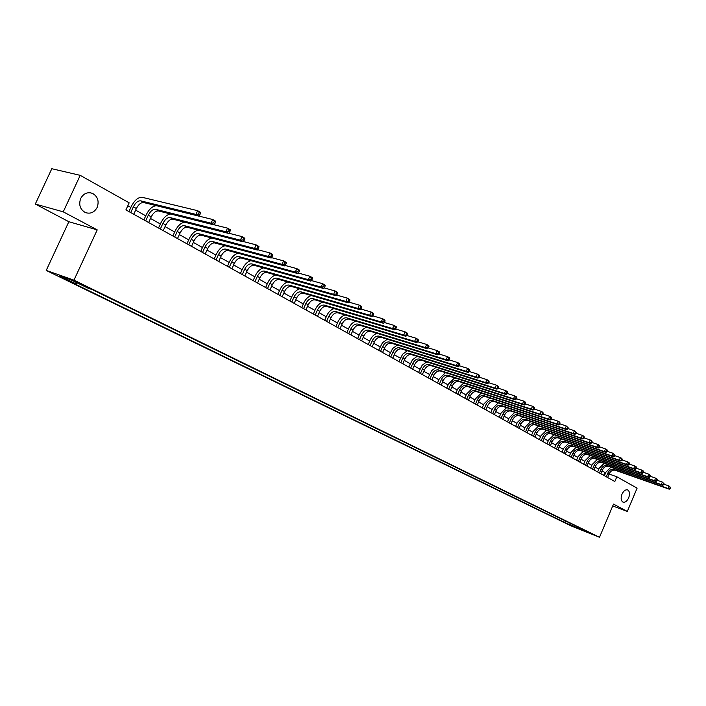 <?xml version="1.0" encoding="UTF-8"?>
<svg xmlns="http://www.w3.org/2000/svg" width="706" height="706" viewBox="0 0 706 706"><rect width="100%" height="100%" fill="white"/><g stroke="black" fill="none" stroke-linecap="round" stroke-linejoin="round"><path stroke-width="1.06" d="M621.977 494.2C623.636 490.785 625.542 489.373 627.687 489.946C629.708 491.323 630.034 493.962 628.667 497.854C627.007 501.26 625.101 502.681 622.948 502.107C620.936 500.73 620.609 498.092 621.977 494.2M80.696 198.465C83.529 193.462 87.438 191.758 92.442 193.356C97.746 196.436 99.317 201.139 97.146 207.449C94.322 212.471 90.386 214.165 85.347 212.55C80.087 209.47 78.534 204.775 80.696 198.465M593.164 534.363L587.595 532.059L593.164 534.363M46.217 270.424L570.783 525.758L599.5 537.284L73.962 280.15L46.217 270.424L68.853 221.719L97.216 229.882L63.24 211.835L35.3 204.052L68.853 221.719M35.3 204.052L51.812 168.716L80.219 175.344L63.24 211.835M80.219 175.344L129.172 202.843L125.915 209.903L614.829 481.518L616.832 476.771L609.119 474.026M76.027 282.091L85.594 286.204L76.213 281.694M77.386 282.965L76.177 283.944L71.677 282.356L564.747 522.511L565.409 520.949M76.177 283.944L59.233 275.684L70.812 279.752L87.835 288.066L92.495 289.716L586.157 531.088L581.391 529.182L588.822 532.809L564.747 522.511M612.729 505.955L627.307 511.435L637.103 488.155L616.832 476.771M627.307 511.435L613.505 504.11L599.5 537.284M97.216 229.882L73.962 280.15M605.669 472.799L602.033 470.937M598.794 469.128L595.14 467.081M591.884 465.263L588.151 463.171M584.868 461.336L581.064 459.209M577.755 457.364L573.872 455.185M570.545 453.323L566.574 451.108M563.22 449.228L559.17 446.969M555.79 445.08L551.651 442.759M548.244 440.862L544.017 438.497M540.593 436.582L536.278 434.164M532.818 432.231L528.415 429.769M524.937 427.827L520.428 425.303M516.924 423.344L512.327 420.776M508.788 418.799L504.093 416.169M500.528 414.184L495.727 411.492M492.144 409.489L487.237 406.744M483.619 404.723L478.606 401.926M474.962 399.887L469.843 397.019M466.163 394.963L460.93 392.042M457.223 389.968L451.875 386.976M448.142 384.885L442.671 381.831M438.903 379.722L433.316 376.598M429.513 374.471L423.794 371.277M419.964 369.132L414.122 365.867M410.257 363.705L404.282 360.36M400.39 358.189L394.275 354.765M390.347 352.568L384.09 349.073M380.128 346.858L373.73 343.284M369.732 341.051L363.193 337.389M359.16 335.129L352.462 331.388M348.393 329.111L341.536 325.281M337.433 322.986L330.417 319.059M326.269 316.747L319.094 312.732M314.911 310.393L307.56 306.28M303.342 303.924L295.805 299.715M291.552 297.332L283.838 293.016M279.541 290.616L271.642 286.204M267.309 283.777L259.217 279.249M254.84 276.805L246.544 272.163M242.123 269.692L233.633 264.944M229.168 262.447L220.457 257.584M215.948 255.06L207.026 250.065M202.472 247.524L193.32 242.405M188.723 239.837L179.342 234.586M174.691 231.992L165.072 226.608M160.377 223.987L150.502 218.463M145.763 215.815L135.631 210.15M130.839 207.476L127.812 205.781M603.683 475.323L604.865 472.517M569.398 524.373L570.836 523.596M581.241 528.688L581.391 529.182M576.855 528.009L577.614 526.914M133.743 214.253L136.382 208.517C138.57 204.352 140.988 202.357 143.645 202.543L199.004 216.168L195.95 214.395L197.645 210.688L142.25 197.327C138.279 197.08 134.652 200.072 131.369 206.32L128.942 211.579M130.725 212.577L133.372 206.832C135.57 202.657 137.988 200.654 140.635 200.831L195.95 214.395L198.554 214.112L199.78 214.818L200.451 213.336L199.233 212.621L198.554 214.112M199.233 212.621L197.645 210.688L200.689 212.471L200.451 213.336M199.004 216.168L199.78 214.818M148.639 222.522L151.243 216.848C153.414 212.727 155.823 210.767 158.488 210.962L214.068 224.914L211.085 223.184L212.753 219.513L199.021 216.133M145.683 220.881L148.295 215.198C150.466 211.068 152.884 209.1 155.541 209.294L211.085 223.184L213.662 222.902L214.862 223.59L215.524 222.125L214.333 221.428L213.662 222.902M156.617 205.737C152.725 205.887 149.284 208.87 146.283 214.677L143.892 219.884M214.333 221.428L212.753 219.513L215.736 221.252L215.524 222.125M214.068 224.914L214.862 223.59M163.227 230.633L165.804 225.002C167.94 220.925 170.349 218.992 173.023 219.213L228.806 233.474L225.885 231.78L227.526 228.144L214.147 224.79M160.333 229.018L162.918 223.387C165.063 219.301 167.472 217.36 170.137 217.58L225.885 231.78L228.444 231.497L229.609 232.177L230.271 230.73L229.106 230.041L228.444 231.497M170.684 214.024C166.907 214.5 163.642 217.448 160.897 222.858L158.523 228.02M229.106 230.041L227.526 228.144L230.447 229.847L230.271 230.73M228.806 233.474L229.609 232.177M177.515 238.566L180.065 232.998C182.183 228.965 184.584 227.058 187.258 227.297L243.226 241.84L240.367 240.181L241.99 236.589L228.938 233.254M174.682 236.995L177.232 231.418C179.359 227.367 181.76 225.461 184.434 225.691L240.367 240.181L242.899 239.916L244.047 240.578L244.7 239.14L243.552 238.478L242.899 239.916M184.637 222.187C180.939 222.822 177.797 225.726 175.203 230.871L172.864 235.98M243.552 238.478L241.99 236.589L244.85 238.257L244.7 239.14M243.226 241.84L244.047 240.578M191.52 246.35L194.035 240.834C196.136 236.837 198.527 234.966 201.21 235.213L257.337 250.039L254.539 248.415L256.146 244.858L243.411 241.549M188.74 244.805L191.264 239.281C193.365 235.275 195.756 233.395 198.439 233.642L254.539 248.415L257.055 248.15L258.175 248.794L258.811 247.374L257.699 246.721L257.055 248.15M198.36 230.182C194.741 230.941 191.697 233.783 189.226 238.725L186.913 243.791M257.699 246.721L256.146 244.858L258.934 246.491L258.811 247.374M257.337 250.039L258.175 248.794M205.252 253.975L207.732 248.512C209.806 244.55 212.188 242.705 214.88 242.979L271.148 258.061L268.412 256.463L269.992 252.942L257.584 249.668M202.525 252.457L205.014 246.985C207.096 243.023 209.479 241.17 212.171 241.434L268.412 256.463L270.901 256.207L272.004 256.843L272.631 255.44L271.536 254.795L270.901 256.207M211.853 238.028C208.296 238.857 205.34 241.664 202.975 246.429L200.689 251.442M271.536 254.795L269.992 252.942L272.728 254.539L272.631 255.44M271.148 258.061L272.004 256.843M218.701 261.449L221.163 256.04C223.211 252.121 225.585 250.303 228.285 250.586L284.677 265.915L281.994 264.353L283.556 260.867L271.448 257.628M216.036 259.967L218.498 254.539C220.554 250.612 222.928 248.794 225.62 249.077L281.994 264.353L284.465 264.097L285.542 264.724L286.168 263.329L285.092 262.703L284.465 264.097M225.099 245.714C221.605 246.606 218.728 249.359 216.442 253.975L214.192 258.943M285.092 262.703L283.556 260.867L286.239 262.429L286.168 263.329M284.677 265.915L285.542 264.724M231.895 268.774L234.321 263.417C236.36 259.534 238.725 257.743 241.426 258.043L297.923 273.601L295.293 272.075L296.847 268.624L285.03 265.421M229.273 267.327L231.709 261.952C233.748 258.061 236.113 256.269 238.813 256.56L295.293 272.075L297.747 271.828L298.797 272.445L299.423 271.06L298.373 270.451L297.747 271.828M238.099 253.251C234.674 254.195 231.859 256.896 229.653 261.37L227.42 266.294M298.373 270.451L296.847 268.624L299.468 270.16L299.423 271.06M297.923 273.601L298.797 272.445M244.832 275.967L247.232 270.654C249.244 266.806 251.601 265.041 254.31 265.35L310.905 281.138L308.328 279.647L309.855 276.222L298.338 273.054M242.264 274.537L244.673 269.215C246.685 265.368 249.05 263.594 251.751 263.903L308.328 279.647L310.764 279.399L311.787 280L312.405 278.632L311.372 278.032L310.764 279.399M250.868 260.646C247.488 261.617 244.735 264.282 242.608 268.633L240.402 273.504M311.372 278.032L309.855 276.222L312.423 277.723L312.405 278.632M310.905 281.138L311.787 280M257.522 283.018L259.896 277.749C261.891 273.946 264.238 272.198 266.939 272.525L323.613 288.525L321.098 287.06L322.607 283.671L311.364 280.547M254.998 281.615L257.381 276.337C259.376 272.525 261.732 270.777 264.432 271.104L321.098 287.06L323.507 286.821L324.513 287.404L325.122 286.054L324.116 285.462L323.507 286.821M263.4 267.892C260.073 268.889 257.381 271.51 255.316 275.746L253.136 280.573M324.116 285.462L322.607 283.671L325.122 285.145L325.122 286.054M323.613 288.525L324.513 287.404M269.966 289.928L272.313 284.712C274.29 280.944 276.628 279.223 279.338 279.567L336.074 295.752L333.603 294.323L335.103 290.969L324.133 287.88M267.495 288.56L269.851 283.335C271.828 279.55 274.175 277.829 276.876 278.164L333.603 294.323L336.003 294.084L336.991 294.667L337.583 293.325L336.594 292.743L336.003 294.084M275.702 274.996C272.428 276.02 269.789 278.596 267.777 282.727L265.624 287.519M336.594 292.743L335.103 290.969L337.565 292.408L337.583 293.325M336.074 295.752L336.991 294.667M282.179 296.714L284.5 291.543C286.459 287.81 288.789 286.115 291.499 286.468L348.287 302.848L345.869 301.444L347.343 298.117L336.647 295.073M279.761 295.364L282.082 290.192C284.041 286.451 286.38 284.747 289.089 285.1L345.869 301.444L348.243 301.215L349.214 301.78L349.805 300.447L348.835 299.882L348.243 301.215M287.783 281.976C284.553 283.009 281.959 285.551 280.008 289.584L277.882 294.323M348.835 299.882L347.343 298.117L349.761 299.529L349.805 300.447M348.287 302.848L349.214 301.78M294.173 303.377L296.467 298.25C298.4 294.552 300.73 292.875 303.439 293.237L360.263 309.802L357.889 308.416L359.345 305.133L348.914 302.124M291.79 302.053L294.093 296.917C296.035 293.211 298.356 291.534 301.065 291.896L357.889 308.416L360.245 308.195L361.198 308.751L361.781 307.437L360.828 306.881L360.245 308.195M299.644 288.816C296.458 289.866 293.917 292.363 292.01 296.299L289.91 301.003M360.828 306.881L359.345 305.133L361.719 306.519L361.781 307.437M360.263 309.802L361.198 308.751M305.936 309.908L308.204 304.833C310.128 301.162 312.44 299.52 315.15 299.891L372.009 316.615L369.679 315.264L371.118 312.008L360.934 309.043M303.598 308.61L305.875 303.527C307.798 299.856 310.119 298.197 312.829 298.567L369.679 315.264L372.018 315.044L372.945 315.591L373.527 314.285L372.591 313.746L372.018 315.044M311.284 295.532C308.151 296.591 305.654 299.044 303.792 302.9L301.709 307.56M372.591 313.746L371.118 312.008L373.448 313.367L373.527 314.285M372.009 316.615L372.945 315.591M317.488 316.323L319.73 311.293C321.636 307.657 323.939 306.033 326.649 306.422L383.526 323.304L381.24 321.98L382.67 318.75L372.724 315.829M315.194 315.053L317.444 310.013C319.35 306.369 321.654 304.736 324.372 305.124L381.24 321.98L383.561 321.76L384.47 322.298L385.044 321.001L384.126 320.471L383.561 321.76M322.721 302.115C319.624 303.183 317.17 305.61 315.361 309.378L313.296 314.002M384.126 320.471L382.67 318.75L384.946 320.083L385.044 321.001M383.526 323.304L384.47 322.298M328.828 322.624L331.043 317.638C332.932 314.038 335.235 312.431 337.945 312.829L394.822 329.861L392.58 328.564L393.992 325.36L384.293 322.492M326.578 321.38L328.802 316.376C330.69 312.767 332.994 311.161 335.703 311.558L392.58 328.564L395.775 328.872L396.34 327.593L395.448 327.072L394.883 328.352M333.956 308.584C330.902 309.66 328.484 312.043 326.719 315.741L324.681 320.321M395.448 327.072L393.992 325.36L396.225 326.666L396.34 327.593M394.822 329.861L395.775 328.872M339.965 328.82L342.163 323.869C344.034 320.295 346.319 318.715 349.029 319.121L405.906 336.294L403.708 335.023L405.103 331.846L395.634 329.022M337.75 327.584L339.957 322.633C341.828 319.059 344.122 317.471 346.831 317.868L403.708 335.023L406.868 335.324L407.424 334.062L406.55 333.55L405.985 334.812M344.996 314.938C341.978 316.014 339.604 318.362 337.874 321.989L335.853 326.534M406.55 333.55L405.103 331.846L407.3 333.135L407.424 334.062M405.906 336.294L406.868 335.324M350.908 334.891L353.079 329.984C354.933 326.454 357.21 324.884 359.919 325.298L416.778 342.613L414.625 341.36L416.002 338.218L406.762 335.438M348.729 333.682L350.908 328.775C352.762 325.228 355.047 323.666 357.757 324.072L414.625 341.36L417.749 341.66L418.305 340.407L417.44 339.904L416.884 341.157M355.842 321.177C352.859 322.254 350.52 324.566 348.826 328.131L346.831 332.632M417.44 339.904L416.002 338.218L418.155 339.48L418.305 340.407M416.778 342.613L417.749 341.66M361.649 340.866L363.802 336.003C365.637 332.491 367.905 330.946 370.615 331.37L427.457 348.808L425.339 347.581L426.706 344.466L417.678 341.73M359.513 339.674L361.675 334.803C363.511 331.29 365.787 329.746 368.488 330.17L425.339 347.581L428.436 347.873L428.974 346.628L428.136 346.134L427.589 347.387M366.493 327.302C363.546 328.378 361.243 330.664 359.592 334.159L357.615 338.624M428.136 346.134L426.706 344.466L428.816 345.702L428.974 346.628M427.457 348.808L428.436 347.873M372.212 346.725L374.339 341.907C376.157 338.43 378.416 336.903 381.125 337.336L437.941 354.897L435.858 353.688L437.208 350.6L428.401 347.908M370.112 345.561L372.247 340.733C374.065 337.247 376.333 335.721 379.034 336.153L435.858 353.688L438.92 353.98L439.459 352.744L438.629 352.259L438.091 353.494M376.96 333.32C374.056 334.388 371.788 336.647 370.165 340.08L368.205 344.502M438.629 352.259L437.208 350.6L439.282 351.817L439.459 352.744M437.941 354.897L438.92 353.98L447.516 356.618L449.554 357.81L449.748 358.745L448.928 358.269L448.398 359.495L449.21 359.972L449.748 358.745M382.581 352.497L384.691 347.714C386.5 344.263 388.75 342.763 391.451 343.204L448.222 360.872L446.183 359.681L447.516 356.618L448.928 358.269M380.525 351.35L382.634 346.558C384.443 343.107 386.694 341.598 389.403 342.039L446.183 359.681L448.398 359.495M387.259 339.233L382.458 342.763L378.619 350.291M448.222 360.872L449.21 359.972M392.783 358.163L394.866 353.415C396.657 350 398.899 348.517 401.599 348.958L458.326 366.732L456.323 365.567L457.647 362.54L449.228 359.928M390.753 357.033L392.845 352.285C394.636 348.861 396.887 347.37 399.587 347.82L456.323 365.567L459.324 365.849L459.853 364.64L459.05 364.172L458.521 365.381M397.372 345.04L392.642 348.535L388.847 355.974M459.05 364.172L457.647 362.54L459.65 363.705L459.853 364.64M458.326 366.732L459.324 365.849M402.808 363.731L404.873 359.019C406.647 355.639 408.88 354.165 411.572 354.624L468.255 372.494L466.278 371.356L467.593 368.347L459.359 365.77M400.814 362.619L402.888 357.907C404.662 354.518 406.894 353.044 409.595 353.494L466.278 371.356L469.252 371.63L469.772 370.429L468.987 369.97L468.457 371.171M407.318 350.75L402.649 354.2L398.908 361.56M468.987 369.97L467.593 368.347L469.561 369.494L469.772 370.429M468.255 372.494L469.252 371.63M412.657 369.203L414.704 364.534C416.461 361.172 418.684 359.725 421.385 360.192L477.997 378.151L476.065 377.03L477.353 374.048L469.296 371.515M410.707 368.117L412.754 363.44C414.51 360.078 416.743 358.622 419.435 359.08L476.065 377.03L479.003 377.304L479.515 376.113L478.747 375.663L478.227 376.854M417.096 356.362L412.489 359.778L408.792 367.049M478.747 375.663L477.353 374.048L479.295 375.177L479.515 376.113M477.997 378.151L479.003 377.304M422.347 374.586L424.377 369.953C426.115 366.626 428.33 365.196 431.022 365.664L487.572 383.711L485.675 382.608L486.955 379.651L479.065 377.154M420.423 373.518L422.453 368.876C424.2 365.54 426.415 364.111 429.107 364.578L485.675 382.608L488.578 382.881L489.09 381.699L488.331 381.249L487.82 382.431M426.715 361.887L422.162 365.258L418.517 372.45M488.331 381.249L486.955 379.651L488.852 380.763L489.09 381.699M487.572 383.711L488.578 382.881M431.878 379.881L433.881 375.283C435.611 371.983 437.817 370.571 440.509 371.047L496.989 389.183L495.118 388.097L496.38 385.158L488.658 382.705M429.989 378.822L431.993 374.224C433.722 370.915 435.937 369.503 438.62 369.979L495.118 388.097L497.995 388.353L498.507 387.179L497.756 386.747L497.245 387.921M436.176 367.305L431.675 370.641L428.074 377.763M497.756 386.747L496.38 385.158L498.251 386.253L498.507 387.179M496.989 389.183L497.995 388.353M441.25 385.088L443.236 380.525C444.948 377.251 447.145 375.857 449.828 376.333L506.228 394.548L504.393 393.48L505.655 390.577L498.083 388.15M439.388 384.046L441.382 379.484C443.094 376.201 445.292 374.807 447.975 375.283L504.393 393.48L507.243 393.736L507.746 392.58L507.014 392.148L506.511 393.313M445.486 372.644L439.3 378.804L437.473 382.987M507.014 392.148L505.655 390.577L507.482 391.645L507.746 392.58M506.228 394.548L507.243 393.736M450.463 390.206L452.431 385.688C454.135 382.431 456.323 381.055 459.006 381.54L515.318 399.825L513.518 398.775L514.762 395.889L507.349 393.507M448.637 389.191L450.604 384.664C452.308 381.408 454.496 380.022 457.179 380.508L513.518 398.775L516.342 399.031L516.836 397.875L516.112 397.46L515.618 398.608M454.638 377.886L448.531 383.976L446.73 388.123M516.112 397.46L514.762 395.889L516.563 396.948L516.836 397.875M515.318 399.825L516.342 399.031M459.535 395.245L461.486 390.762C463.171 387.532 465.351 386.173 468.025 386.667L524.258 405.015L522.484 403.982L523.711 401.123L516.448 398.775M457.735 394.239L459.685 389.747C461.38 386.517 463.56 385.149 466.234 385.644L522.484 403.982L525.282 404.229L525.767 403.091L525.061 402.676L524.567 403.823M463.648 383.049L457.62 389.068L455.829 393.18M525.061 402.676L523.711 401.123L525.485 402.155L525.767 403.091M524.258 405.015L525.282 404.229M468.457 400.205L470.39 395.748C472.058 392.554 474.229 391.203 476.903 391.706L533.039 410.115L531.3 409.101L532.518 406.259L525.396 403.947M466.684 399.217L468.625 394.76C470.293 391.556 472.464 390.206 475.138 390.7L531.3 409.101L534.063 409.348L534.557 408.209L533.86 407.803L533.365 408.942M472.508 388.123L466.551 394.072L464.777 398.158M533.86 407.803L532.518 406.259L534.257 407.283L534.557 408.209M533.039 410.115L534.063 409.348M477.238 405.076L479.153 400.664C480.812 397.487 482.975 396.154 485.64 396.666L541.678 415.128L539.966 414.131L541.175 411.316L534.195 409.039M475.491 404.106L477.415 399.684C479.074 396.507 481.236 395.175 483.901 395.678L539.966 414.131L542.711 414.378L543.188 413.248L542.508 412.851L542.023 413.972M481.227 393.127L475.35 398.996L473.585 403.047M542.508 412.851L541.175 411.316L542.888 412.322L543.188 413.248M541.678 415.128L542.711 414.378M485.878 409.877L487.775 405.5C489.426 402.349 491.579 401.034 494.235 401.546L550.177 420.061L548.491 419.082L549.683 416.293L542.852 414.043M484.166 408.924L486.063 404.538C487.714 401.387 489.867 400.064 492.523 400.576L548.491 419.082L551.209 419.32L551.686 418.199L551.007 417.811L550.53 418.932M489.814 398.043L483.998 403.841L482.26 407.865M551.007 417.811L549.683 416.293L551.368 417.272L551.686 418.199M550.177 420.061L551.209 419.32M494.385 414.607L496.265 410.257C497.898 407.133 500.042 405.826 502.698 406.347L558.534 424.915L556.875 423.953L558.058 421.182L551.36 418.967M492.7 413.663L494.579 409.312C496.212 406.179 498.357 404.873 501.013 405.394L556.875 423.953L559.567 424.182L560.034 423.079L559.373 422.691L558.905 423.794M498.268 402.879L492.523 408.615L490.794 412.604M559.373 422.691L558.058 421.182L559.717 422.144L560.034 423.079M558.534 424.915L559.567 424.182M502.76 419.258L504.622 414.943C506.246 411.845 508.373 410.557 511.029 411.077L566.75 429.689L565.118 428.736L566.291 425.992L559.726 423.812M501.101 418.331L502.963 414.007C504.587 410.91 506.723 409.612 509.37 410.133L565.118 428.736L567.783 428.966L568.259 427.871L567.606 427.492L567.139 428.586M506.59 407.644L500.907 413.31L499.195 417.272M567.606 427.492L566.291 425.992L568.259 427.871M566.75 429.689L567.783 428.966M511.003 423.838L512.847 419.549C514.453 416.478 516.58 415.199 519.228 415.728L574.843 434.384L573.237 433.449L574.393 430.722L567.951 428.577M509.37 422.929L511.215 418.632C512.821 415.56 514.948 414.281 517.595 414.801L573.237 433.449L575.875 433.678L576.343 432.584L575.699 432.213L575.231 433.299M514.789 412.33L509.158 417.934L507.464 421.87M575.699 432.213L574.393 430.722L576.343 432.584M574.843 434.384L575.875 433.678M519.122 428.348L520.949 424.094C522.546 421.041 524.664 419.779 527.303 420.308L582.803 439L581.215 438.082L582.371 435.381L576.052 433.263M517.507 427.448L519.342 423.194C520.94 420.132 523.058 418.87 525.696 419.399L581.215 438.082L583.836 438.311L584.294 437.226L583.668 436.855L583.209 437.941M522.855 416.946L517.295 422.488L515.609 426.398M583.668 436.855L582.371 435.381L583.95 436.299L584.294 437.226M582.803 439L583.836 438.311M527.117 432.787L528.926 428.568C530.515 425.541 532.615 424.288 535.254 424.827L590.631 443.553L589.078 442.644L590.216 439.962L584.021 437.879M525.529 431.904L527.347 427.677C528.926 424.641 531.036 423.397 533.674 423.927L589.078 442.644L591.672 442.865L592.131 441.797L591.504 441.426L591.046 442.503M530.797 421.491L525.299 426.98L523.631 430.854M591.504 441.426L590.216 439.962L591.769 440.871L592.131 441.797M590.631 443.553L591.672 442.865M534.989 437.164L536.789 432.972C538.36 429.963 540.452 428.736 543.082 429.266L598.344 448.028L596.808 447.136L597.938 444.471L591.857 442.424M533.427 436.29L535.227 432.098C536.798 429.089 538.899 427.845 541.528 428.383L596.808 447.136L599.385 447.357L599.835 446.289L599.217 445.927L598.767 446.995M538.625 425.965L533.18 431.392L531.53 435.24M599.217 445.927L597.938 444.471L599.473 445.362L599.835 446.289M598.344 448.028L599.385 447.357M542.746 441.471L544.529 437.314C546.082 434.331 548.174 433.105 550.795 433.652L605.933 452.431L604.424 451.558L605.545 448.91L599.579 446.889M541.202 440.615L542.993 436.449C544.547 433.458 546.638 432.24 549.259 432.778L604.424 451.558L606.975 451.769L607.416 450.71L606.816 450.357L606.366 451.416M546.338 430.378L540.946 435.743L539.313 439.564M606.816 450.357L605.545 448.91L607.045 449.793L607.416 450.71M605.933 452.431L606.975 451.769M550.389 445.715L552.154 441.585C553.698 438.62 555.781 437.411 558.393 437.958L613.399 456.773L611.917 455.908L613.029 453.278L607.169 451.293M548.871 444.868L550.636 440.738C552.189 437.773 554.272 436.555 556.884 437.102L611.917 455.908L614.441 456.12L614.891 455.07L614.291 454.726L613.849 455.776M553.936 434.719L548.597 440.032L546.982 443.818M614.291 454.726L613.029 453.278L614.891 455.07M613.399 456.773L614.441 456.12M557.917 449.899L559.664 445.795C561.199 442.856 563.273 441.665 565.877 442.212L620.759 461.044L619.294 460.188L620.397 457.585L614.652 455.626M556.416 449.069L558.172 444.956C559.708 442.018 561.782 440.818 564.394 441.365L619.294 460.188L621.801 460.4L622.242 459.359L621.659 459.015L621.218 460.056M561.42 438.991L556.143 444.25L554.528 448.019M621.659 459.015L620.397 457.585L621.854 458.441L622.242 459.359M620.759 461.044L621.801 460.4M565.329 454.02L567.068 449.943C568.586 447.03 570.651 445.848 573.254 446.395L627.996 465.245L626.557 464.407L627.652 461.821L622.012 459.897M563.856 453.199L565.594 449.122C567.121 446.201 569.186 445.009 571.789 445.565L626.557 464.407L629.046 464.619L629.478 463.577L628.905 463.242L628.472 464.283M568.798 443.209L563.564 448.416L561.976 452.149M628.905 463.242L627.652 461.821L629.09 462.659L629.478 463.577M627.996 465.245L629.046 464.619M572.637 458.079L574.357 454.037C575.875 451.134 577.932 449.969 580.526 450.525L635.135 469.384L633.714 468.563L634.8 465.995L629.258 464.098M571.189 457.267L572.91 453.217C574.428 450.322 576.484 449.148 579.079 449.704L633.714 468.563L636.177 468.766L636.609 467.743L636.044 467.407L635.612 468.44M576.061 447.366L570.889 452.511L569.31 456.226M636.044 467.407L634.8 465.995L636.212 466.825L636.609 467.743M635.135 469.384L636.177 468.766M579.847 462.077L581.55 458.062C583.05 455.185 585.097 454.029 587.683 454.585L642.16 473.47L640.766 472.658L641.833 470.108L636.397 468.237M578.408 461.283L580.12 457.259C581.62 454.382 583.668 453.226 586.262 453.781L640.766 472.658L643.201 472.852L643.634 471.837L643.078 471.511L642.645 472.535M583.227 451.452L578.099 456.553L576.537 460.241M643.078 471.511L641.833 470.108L643.228 470.92L643.634 471.837M642.16 473.47L643.201 472.852M586.942 466.022L588.636 462.033C590.128 459.182 592.166 458.035 594.743 458.591L649.079 477.485L647.702 476.691L648.77 474.158L643.431 472.314M585.53 465.236L587.224 461.247C588.716 458.388 590.754 457.241 593.34 457.797L647.702 476.691L650.129 476.885L650.553 475.87L650.005 475.553L649.573 476.568M590.287 455.485L585.212 460.541L583.659 464.195M650.005 475.553L648.77 474.158L650.553 475.87M649.079 477.485L650.129 476.885M593.94 469.914L595.617 465.951C597.1 463.118 599.129 461.98 601.706 462.545L655.9 481.448L654.541 480.662L655.6 478.147L650.358 476.329M592.546 469.137L594.231 465.175C595.714 462.333 597.744 461.195 600.321 461.759L654.541 480.662L656.942 480.848L657.365 479.851L656.827 479.533L656.403 480.539M597.25 459.465L592.219 464.469L590.675 468.096M656.827 479.533L655.6 478.147L656.951 478.933L657.365 479.851M655.9 481.448L656.942 480.848M600.841 473.744L602.509 469.808C603.974 466.993 605.995 465.872 608.563 466.437L662.616 485.349L661.284 484.572L662.325 482.074L657.18 480.283M599.465 472.985L601.141 469.04C602.606 466.225 604.627 465.095 607.204 465.66L661.284 484.572L663.666 484.757L664.081 483.76L663.552 483.451L663.128 484.448M604.115 463.383L599.129 468.334L597.603 471.943M663.552 483.451L662.325 482.074L664.081 483.76M662.616 485.349L663.666 484.757M607.645 477.521L609.296 473.62C610.752 470.823 612.764 469.711 615.332 470.275L669.244 489.187L667.92 488.428L668.961 485.949L663.905 484.184M606.295 476.771L607.945 472.861C609.41 470.064 611.422 468.943 613.982 469.516L667.92 488.428L670.285 488.614L670.7 487.625L670.17 487.317L669.756 488.305M610.884 467.248L605.942 472.155L604.424 475.738M670.17 487.317L668.961 485.949L670.7 487.625M669.244 489.187L670.285 488.614M79.054 282.947L78.816 283.459M133.372 206.832L136.382 208.517M140.635 200.831L143.645 202.543M148.295 215.198L151.243 216.848M155.541 209.294L158.488 210.962M162.918 223.387L165.804 225.002M170.137 217.58L173.023 219.213M177.232 231.418L180.065 232.998M184.434 225.691L187.258 227.297M191.264 239.281L194.035 240.834M198.439 233.642L201.21 235.213M205.014 246.985L207.732 248.512M212.171 241.434L214.88 242.979M218.498 254.539L221.163 256.04M225.62 249.077L228.285 250.586M231.709 261.952L234.321 263.417M238.813 256.56L241.426 258.043M244.673 269.215L247.232 270.654M251.751 263.903L254.31 265.35M257.381 276.337L259.896 277.749M264.432 271.104L266.939 272.525M269.851 283.335L272.313 284.712M276.876 278.164L279.338 279.567M282.082 290.192L284.5 291.543M289.089 285.1L291.499 286.468M294.093 296.917L296.467 298.25M301.065 291.896L303.439 293.237M305.875 303.527L308.204 304.833M312.829 298.567L315.15 299.891M317.444 310.013L319.73 311.293M324.372 305.124L326.649 306.422M328.802 316.376L331.043 317.638M335.703 311.558L337.945 312.829M339.957 322.633L342.163 323.869M346.831 317.868L349.029 319.121M350.908 328.775L353.079 329.984M357.757 324.072L359.919 325.298M361.675 334.803L363.802 336.003M368.488 330.17L370.615 331.37M372.247 340.733L374.339 341.907M379.034 336.153L381.125 337.336M382.634 346.558L384.691 347.714M389.403 342.039L391.451 343.204M392.845 352.285L394.866 353.415M399.587 347.82L401.599 348.958M402.888 357.907L404.873 359.019M409.595 353.494L411.572 354.624M412.754 363.44L414.704 364.534M419.435 359.08L421.385 360.192M422.453 368.876L424.377 369.953M429.107 364.578L431.022 365.664M431.993 374.224L433.881 375.283M438.62 369.979L440.509 371.047M441.382 379.484L443.236 380.525M447.975 375.283L449.828 376.333M450.604 384.664L452.431 385.688M457.179 380.508L459.006 381.54M459.685 389.747L461.486 390.762M466.234 385.644L468.025 386.667M468.625 394.76L470.39 395.748M475.138 390.7L476.903 391.706M477.415 399.684L479.153 400.664M483.901 395.678L485.64 396.666M486.063 404.538L487.775 405.5M492.523 400.576L494.235 401.546M494.579 409.312L496.265 410.257M501.013 405.394L502.698 406.347M502.963 414.007L504.622 414.943M509.37 410.133L511.029 411.077M511.215 418.632L512.847 419.549M517.595 414.801L519.228 415.728M519.342 423.194L520.949 424.094M525.696 419.399L527.303 420.308M527.347 427.677L528.926 428.568M533.674 423.927L535.254 424.827M535.227 432.098L536.789 432.972M541.528 428.383L543.082 429.266M542.993 436.449L544.529 437.314M549.259 432.778L550.795 433.652M550.636 440.738L552.154 441.585M556.884 437.102L558.393 437.958M558.172 444.956L559.664 445.795M564.394 441.365L565.877 442.212M565.594 449.122L567.068 449.943M571.789 445.565L573.254 446.395M572.91 453.217L574.357 454.037M579.079 449.704L580.526 450.525M580.12 457.259L581.55 458.062M586.262 453.781L587.683 454.585M587.224 461.247L588.636 462.033M593.34 457.797L594.743 458.591M594.231 465.175L595.617 465.951M600.321 461.759L601.706 462.545M601.141 469.04L602.509 469.808M607.204 465.66L608.563 466.437M607.945 472.861L609.296 473.62M613.982 469.516L615.332 470.275M92.442 193.356L89.909 192.72"/></g></svg>
